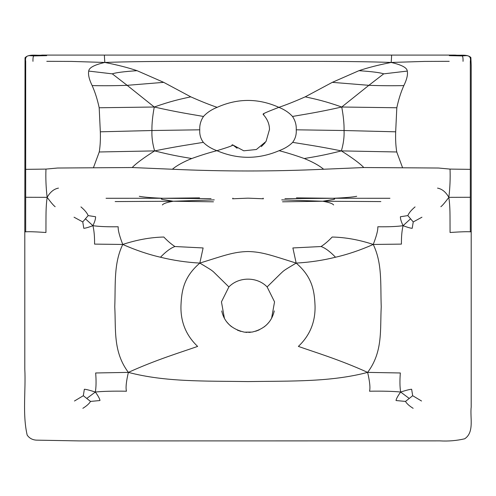 <?xml version="1.0" encoding="UTF-8"?>
<svg xmlns="http://www.w3.org/2000/svg" width="496" height="496" viewBox="0 0 496 496"><rect width="100%" height="100%" fill="white"/><g stroke="black" fill="none" stroke-linecap="round" stroke-linejoin="round"><path stroke-width="0.74" d="M122.754 244.454C135.631 250.145 148.211 254.405 160.481 257.226C165.931 251.571 170.748 248.006 174.921 246.524C171.331 244.199 167.629 241.037 163.816 237.026C150.542 237.33 136.853 239.804 122.754 244.454C119.462 235.953 117.936 230.057 118.184 226.765C107.489 226.92 99.07 226.56 92.926 225.686C94.122 230.752 94.668 236.896 94.569 244.113L122.754 244.454C113.584 263.562 115.63 283.768 114.768 306.807C115.977 329.89 112.952 351.8 128.371 372.384L95.666 372.973C96.28 380.643 96.181 386.998 95.356 392.032C102.753 391.276 113.125 391.003 126.48 391.214C125.575 387.959 126.207 381.684 128.371 372.384C165.627 382.193 204.972 380.903 248 381.579C291.028 380.903 330.373 382.193 367.629 372.384C369.793 381.684 370.425 387.959 369.52 391.214C382.875 391.003 393.247 391.276 400.644 392.032C397.755 396.05 396.217 398.883 396.031 400.539L405.499 401.419L412.678 395.709L411.643 389.255C410.012 389.298 406.348 390.222 400.644 392.032L409.095 398.35M95.356 392.032C89.652 390.222 85.988 389.298 84.357 389.255L83.322 395.709L90.501 401.419L99.969 400.539C99.783 398.883 98.245 396.05 95.356 392.032L86.905 398.35M85.653 219.015L92.926 225.686C94.798 221.693 95.685 218.717 95.592 216.746L88.164 215.599L82.758 221.929L74.047 217.205M92.926 225.686C88.362 227.391 85.318 228.265 83.793 228.303L82.758 221.929M154.262 107.012C170.878 101.159 179.695 99.25 190.786 96.844C200.874 101.314 209.659 104.811 217.13 107.341C211.463 109.604 206.919 112.648 203.496 116.467C191.58 114.322 178.244 112.456 154.262 107.012L127.143 85.324C114.322 85.771 102.653 85.858 92.138 85.579C95.058 92.039 97.402 99.436 99.188 107.762L154.262 107.012C152.576 116.126 151.801 123.963 151.931 130.522L199.758 129.809C199.454 134.546 200.651 138.731 203.348 142.364C206.727 145.824 211.246 148.595 216.907 150.685C209.275 152.632 200.886 155.248 191.741 158.528C183.278 161.95 176.824 165.521 172.372 169.248L132.196 167.536C136.047 163.482 143.53 157.939 154.634 150.896C178.101 146.146 191.462 144.33 203.348 142.364M100.322 131.812C100.583 139.339 100.223 146.06 99.25 151.974L154.634 150.896C152.557 143.84 151.652 137.051 151.931 130.522L100.322 131.812L99.188 107.762M154.634 150.896C171.616 155.192 180.6 156.662 191.741 158.528M106.051 198.288L162.707 198.282C151.392 197.805 143.592 197.148 139.302 196.304M211.085 198.642L162.707 198.282C160.896 198.716 160.853 199.113 162.583 199.479L173.234 201.24L214.272 199.863M162.707 198.282L199.553 197.879M162.378 204.947C163.407 203.558 167.028 202.325 173.234 201.24L115.146 201.574M173.234 201.24L213.454 201.81M400.644 392.032C399.819 386.998 399.72 380.643 400.334 372.973L367.629 372.384C383.048 351.8 380.023 329.89 381.232 306.807C380.37 283.768 382.416 263.562 373.246 244.454L401.431 244.113C401.332 236.896 401.878 230.752 403.074 225.686C407.638 227.391 410.682 228.265 412.207 228.303L413.242 221.929L407.836 215.599L400.408 216.746C400.315 218.717 401.202 221.693 403.074 225.686L410.347 219.015M403.074 225.686C396.93 226.56 388.511 226.92 377.816 226.765C378.064 230.057 376.538 235.953 373.246 244.454C359.147 239.804 345.458 237.33 332.184 237.026C328.371 241.037 324.669 244.199 321.079 246.524L292.882 247.95L296.174 263.091C309.746 262.328 322.859 260.369 335.519 257.226C347.789 254.405 360.369 250.145 373.246 244.454M269.489 129.772C269.526 124.18 267.412 119.059 263.14 114.402L263.202 114.34C266.594 113.305 254.485 116.734 278.87 107.341C284.537 109.604 289.081 112.648 292.504 116.467C304.42 114.322 317.756 112.456 341.738 107.012C325.122 101.159 316.305 99.25 305.214 96.844L332.314 82.348L358.955 70.68C367.821 67.679 378.56 64.933 391.177 62.453C348.607 60.958 300.21 61.479 248 61.324C195.79 61.479 147.393 60.958 104.823 62.453C94.302 64.871 88.933 67.741 88.722 71.083C88.009 74.58 89.15 79.416 92.138 85.579M341.738 107.012C343.424 116.126 344.199 123.963 344.069 130.522L395.678 131.812L396.812 107.762L341.738 107.012L368.857 85.324L332.314 82.348M463.035 61.324C463.121 57.648 462.743 55.843 461.888 55.918L466.525 55.639L449.928 55.087L46.072 55.087L29.475 55.639C26.313 55.794 25.048 57.691 25.68 61.324L25.68 231.824L24.8 231.824L24.8 368.981C25.916 390.922 22.326 413.931 27.168 435.091C29.338 438.222 32.432 439.902 36.437 440.144L79.298 440.913L439.921 440.876C448.421 441.366 456.673 440.671 464.684 438.799C474.585 432.221 469.904 417.551 471.194 407.098L471.2 231.824L470.32 231.824L470.32 197.278L448.855 197.346C449.99 187.835 450.387 178.417 450.033 169.093L438.396 168.02L363.804 167.536C359.953 163.482 352.47 157.939 341.366 150.896C324.384 155.192 315.4 156.662 304.259 158.528C312.722 161.95 319.176 165.521 323.628 169.248C273.209 171.554 222.791 171.554 172.372 169.248M292.504 116.467C295.244 120.547 296.49 124.992 296.242 129.809L344.069 130.522C344.348 137.051 343.443 143.84 341.366 150.896L396.75 151.974C395.777 146.06 395.417 139.339 395.678 131.812M341.366 150.896C317.899 146.146 304.538 144.33 292.652 142.364C289.273 145.824 284.754 148.595 279.093 150.685C286.725 152.632 295.114 155.248 304.259 158.528M284.915 198.642L333.293 198.282L296.447 197.879M389.949 198.288L333.293 198.282C335.104 198.716 335.147 199.113 333.417 199.479L322.766 201.24L282.546 201.81M333.293 198.282C344.608 197.805 352.408 197.148 356.698 196.304M380.854 201.574L322.766 201.24C328.972 202.325 332.593 203.558 333.622 204.947M322.766 201.24L281.728 199.863M25.68 197.278L47.145 197.346C50.17 192.033 53.94 188.957 58.46 188.114M45.483 55.087L42.172 55.093C37.07 55.825 28.625 53.605 25.036 57.796L24.8 231.824L25.68 231.824C28.675 231.558 35.427 231.781 45.942 232.494C46.029 214.303 45.744 207.774 47.145 197.346C50.97 202.511 53.642 205.635 55.155 206.714M82.857 408.32C86.719 405.914 89.268 403.614 90.501 401.419M74.456 401.01L83.322 395.709M46.674 55.645L34.112 55.918C33.257 55.843 32.879 57.648 32.965 61.324M88.164 215.599C87.098 212.958 84.692 210.062 80.947 206.906M29.475 55.639L34.112 55.918M47.145 197.346C46.01 187.835 45.613 178.417 45.967 169.093L57.604 168.02L132.196 167.536M160.481 257.226C173.141 260.369 186.254 262.328 199.826 263.091C183.836 276.917 181.555 290.414 180.953 306.02C180.587 322.059 186.143 335.519 197.625 346.406C182.336 351.856 156.798 359.464 128.371 372.384M174.921 246.524L203.118 247.95L199.826 263.091C210.378 269.421 210.98 269.737 213.478 271.827L228.885 286.93C238.781 276.551 257.219 276.551 267.115 286.93L274.548 301.853L271.616 318.196M437.54 188.114C442.06 188.957 445.83 192.033 448.855 197.346C445.03 202.511 442.358 205.635 440.845 206.714M413.143 408.32C409.281 405.914 406.732 403.614 405.499 401.419M421.544 401.01L412.678 395.709M448.855 197.346C450.256 207.774 449.971 214.303 450.058 232.494C460.573 231.781 467.325 231.558 470.32 231.824L471.2 231.824L471.2 65.305L470.871 57.524C467.288 53.971 460.362 55.713 455.334 55.099L450.566 55.087M413.242 221.929L421.953 217.205M461.888 55.918L449.326 55.645M396.812 107.762C398.598 99.436 400.942 92.039 403.862 85.579C393.347 85.858 381.678 85.771 368.857 85.324L383.699 73.854C380.488 72.664 372.242 71.604 358.955 70.68M383.699 73.854L407.278 71.083C407.067 67.741 401.698 64.871 391.177 62.453L424.626 61.417L449.209 61.324M415.053 206.906C411.308 210.062 408.902 212.958 407.836 215.599M321.079 246.524C325.252 248.006 330.069 251.571 335.519 257.226M88.722 71.083L112.301 73.854C115.512 72.664 123.758 71.604 137.045 70.68C128.179 67.679 117.44 64.933 104.823 62.453L71.374 61.417L46.791 61.324M112.301 73.854L127.143 85.324L163.686 82.348L190.786 96.844M466.525 55.639C469.687 55.794 470.952 57.691 470.32 61.324L470.32 197.278M269.012 322.183L266.929 324.527M266.662 324.781L264.201 326.889M259.228 329.877L255.682 331.241M250.542 332.283L248.632 332.407M247.138 332.401L245.532 332.289M240.802 331.384L237.379 330.15M231.607 326.74L229.877 325.289M229.065 324.514L226.988 322.183M224.397 318.215L221.452 301.859L228.885 286.93M367.629 372.384C339.202 359.464 313.664 351.856 298.375 346.406C309.857 335.519 315.413 322.059 315.047 306.02C314.445 290.414 312.164 276.917 296.174 263.091C271.696 255.483 262.446 251.838 248 251.528C233.554 251.838 224.304 255.483 199.826 263.091M267.115 286.93L280.507 273.749C284.177 270.332 282.77 271.083 296.174 263.091M269.489 129.481L266.042 141.453L256.376 149.507L243.765 150.803L232.562 144.851C229.189 145.576 241.23 143.307 216.907 150.685C237.634 159.507 258.366 159.507 279.093 150.685M104.526 55.087C104.65 56.085 104.061 52.65 104.823 62.453M391.474 55.087L391.511 55.161C391.319 56.395 391.952 52.495 391.177 62.453M203.496 116.467C200.756 120.547 199.51 124.992 199.758 129.809M99.25 151.974L93.502 167.518M217.13 107.341C237.708 98.127 258.292 98.127 278.87 107.341C286.341 104.811 295.126 101.314 305.214 96.844M363.804 167.536L323.628 169.248M402.498 167.518L396.75 151.974M296.242 129.809C296.546 134.546 295.349 138.731 292.652 142.364M403.862 85.579C406.85 79.416 407.991 74.58 407.278 71.083M163.686 82.348L137.045 70.68M25.68 169.359L45.967 169.093M450.033 169.093L470.32 169.359M324.601 55.087L172.614 55.087M274.269 310.893C271.665 322.152 264.269 329.214 252.086 332.078L244.466 332.165C231.787 329.257 224.211 322.183 221.737 310.942M232.897 198.164L232.593 198.784L248 198.158L263.407 198.784L263.103 198.164M237.1 148.248L232.624 144.789M265.168 142.705L261.287 146.642"/></g></svg>
